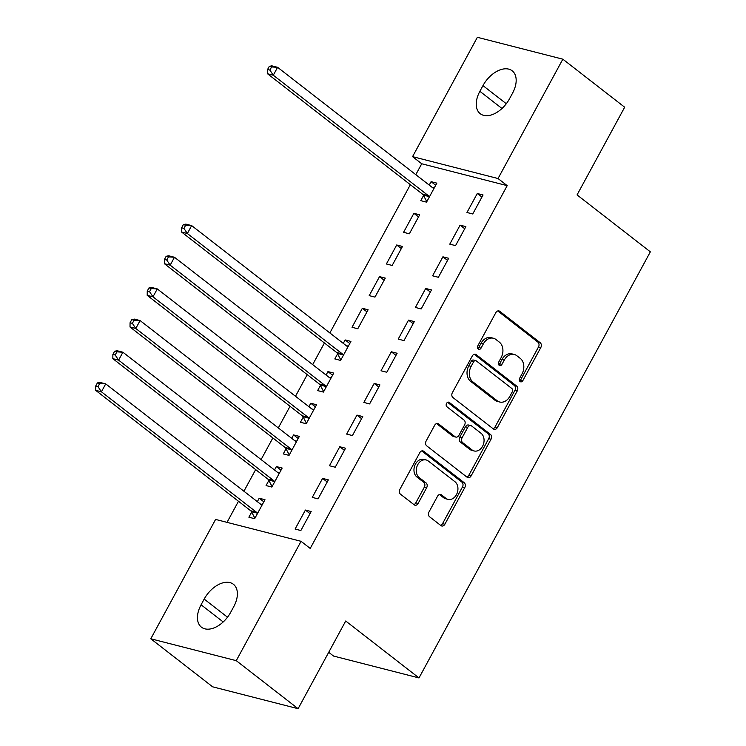 <?xml version="1.0" encoding="UTF-8"?>
<svg xmlns="http://www.w3.org/2000/svg" width="746" height="746" viewBox="0 0 746 746"><rect width="100%" height="100%" fill="white"/><g stroke="black" fill="none" stroke-linecap="round" stroke-linejoin="round"><path stroke-width="1.12" d="M520.102 381.56A2.527 1.921 104.4 0 0 520.652 381.831A2.527 1.921 104.4 0 0 522.853 380.609L540.785 347.589A3.609 2.751 104.4 0 0 540.225 342.74L499.755 311.306A3.609 2.751 104.4 0 0 498.962 310.914A3.609 2.751 104.4 0 0 495.82 312.667L477.897 345.678A2.527 1.921 104.4 0 0 478.289 349.081A2.527 1.921 104.4 0 0 478.839 349.352A2.527 1.921 104.4 0 0 481.039 348.121L483.361 343.85A11.554 8.803 104.4 0 1 493.423 338.246A11.554 8.803 104.4 0 1 495.95 339.495L499.326 342.116A11.554 8.803 104.4 0 1 501.125 357.651L498.804 361.922A2.527 1.921 104.4 0 0 499.195 365.316A2.527 1.921 104.4 0 0 499.745 365.587A2.527 1.921 104.4 0 0 501.946 364.365L504.268 360.094A11.554 8.803 104.4 0 1 514.33 354.481A11.554 8.803 104.4 0 1 516.857 355.739L520.232 358.36A11.554 8.803 104.4 0 1 522.032 373.886L519.71 378.157A2.527 1.921 104.4 0 0 520.102 381.56M519.636 381.01A2.527 1.921 104.4 0 0 520.549 380.012L538.472 347.002A3.609 2.751 104.4 0 0 537.913 342.144L497.75 310.951M477.822 348.531A2.527 1.921 104.4 0 0 478.727 347.533L481.049 343.263L483.361 343.85M498.729 364.766A2.527 1.921 104.4 0 0 499.643 363.778L501.955 359.497L504.268 360.094M429.015 511.933A3.609 2.751 104.4 0 0 429.584 516.782L440.933 525.604A3.609 2.751 104.4 0 0 441.725 525.995A3.609 2.751 104.4 0 0 444.868 524.242L464.777 487.576A3.609 2.751 104.4 0 0 464.217 482.718L423.747 451.293A3.609 2.751 104.4 0 0 422.954 450.901A3.609 2.751 104.4 0 0 419.811 452.645L399.903 489.32A3.609 2.751 104.4 0 0 400.462 494.169L414.179 504.818A3.609 2.751 104.4 0 0 414.972 505.21A3.609 2.751 104.4 0 0 418.114 503.457L426.637 487.772A3.609 2.751 104.4 0 0 426.078 482.914L419.271 477.636A9.661 7.357 104.4 0 1 417.135 466.026A9.661 7.357 104.4 0 1 426.18 459.965A9.661 7.357 104.4 0 1 428.297 461.009L454.939 481.702A9.661 7.357 104.4 0 1 457.084 493.302A9.661 7.357 104.4 0 1 448.029 499.372A9.661 7.357 104.4 0 1 445.912 498.328L441.473 494.878A3.609 2.751 104.4 0 0 440.681 494.486A3.609 2.751 104.4 0 0 437.538 496.239L429.015 511.933M301.058 541.316L236.258 660.667L150.785 638.781L215.585 519.43L301.058 541.316L310.215 548.441L507.196 185.651L498.039 178.536L412.566 156.641L477.365 37.3L562.838 59.186L498.039 178.536M562.838 59.186L624.672 107.219L577.059 194.911L650.353 251.84L419 677.937L345.706 621.008L298.102 708.7L236.258 660.667M493.404 428.969A3.609 2.751 104.4 0 0 494.197 429.351A3.609 2.751 104.4 0 0 497.34 427.607L517.248 390.932A3.609 2.751 104.4 0 0 516.689 386.083L476.218 354.648A3.609 2.751 104.4 0 0 475.426 354.257A3.609 2.751 104.4 0 0 472.283 356.01L452.374 392.676A3.609 2.751 104.4 0 0 452.934 397.534L493.404 428.969M491.008 439.254L471.099 475.92A3.609 2.751 104.4 0 1 467.956 477.673A3.609 2.751 104.4 0 1 467.164 477.281L426.703 445.847A3.609 2.751 104.4 0 1 426.143 440.998L434.657 425.304A3.609 2.751 104.4 0 1 437.809 423.551A3.609 2.751 104.4 0 1 438.592 423.942L455.004 436.69A3.609 2.751 104.4 0 0 455.797 437.081A3.609 2.751 104.4 0 0 458.939 435.328L464.59 424.922A3.609 2.751 104.4 0 0 464.031 420.063L446.947 406.794A2.527 1.921 104.4 0 1 446.388 403.763A2.527 1.921 104.4 0 1 448.756 402.169A2.527 1.921 104.4 0 1 449.306 402.448L490.448 434.405A3.609 2.751 104.4 0 1 491.008 439.254L488.705 438.667L468.796 475.333L471.099 475.92M328.716 652.312L333.537 656.051L419 677.937M328.361 479.883L322.589 478.4L312.276 497.395L318.048 498.878L328.361 479.883M268.858 480.443L266.08 485.571L271.852 487.045L282.165 468.05L276.384 466.576L274.528 469.999M362.743 416.566L356.961 415.093L346.648 434.088L352.429 435.561L362.743 416.566M303.23 417.126L300.452 422.255L306.224 423.737L316.537 404.742L310.765 403.26L308.909 406.682M397.114 353.259L391.342 351.776L381.029 370.771L386.801 372.254L397.114 353.259M337.612 353.818L334.823 358.938L340.605 360.421L350.918 341.426L345.137 339.943L343.281 343.374M431.496 289.942L425.714 288.469L415.401 307.455L421.182 308.937L431.496 289.942M379.518 276.635L369.205 295.63L374.977 297.104L385.29 278.109L379.518 276.635L384.143 280.226M465.868 226.625L460.095 225.152L449.782 244.147L455.554 245.62L465.868 226.625M413.89 213.319L403.577 232.314L409.358 233.796L419.672 214.801L413.89 213.319L418.525 216.918M507.196 185.651L421.723 163.766L415.802 174.667M410.356 184.691L329.863 332.949M324.417 342.983L312.677 364.608M307.231 374.632L295.491 396.266M290.045 406.29L278.295 427.924M272.85 437.949L261.109 459.573M255.664 469.607L243.923 491.232M238.478 501.265L227.026 522.359M423.551 195.536L420.772 200.655L426.544 202.138L436.858 183.143L431.085 181.66L429.22 185.092M483.054 194.976L477.281 193.494L466.968 212.489L472.74 213.971L483.054 194.976M396.704 244.977L386.391 263.972L392.172 265.445L402.476 246.46L396.704 244.977L401.329 248.567M448.682 258.284L442.91 256.81L432.596 275.806L438.368 277.279L448.682 258.284M362.332 308.294L352.019 327.289L357.791 328.762L368.104 309.767L362.332 308.294L366.957 311.884M414.3 321.601L408.528 320.118L398.215 339.113L403.987 340.596L414.3 321.601M320.426 385.477L317.637 390.596L323.419 392.079L333.732 373.084L327.951 371.601L326.095 375.033M379.928 384.917L374.156 383.435L363.843 402.43L369.615 403.912L379.928 384.917M286.044 448.784L283.266 453.913L289.038 455.386L299.351 436.401L293.579 434.918L291.714 438.34M345.547 448.225L339.775 446.751L329.462 465.746L335.243 467.22L345.547 448.225M251.672 512.101L248.884 517.22L254.666 518.703L264.979 499.708L259.198 498.235L257.342 501.657M311.175 511.542L305.403 510.059L295.09 529.054L300.862 530.537L311.175 511.542M230.654 612.354A23.546 14.491 127.8 0 1 201.42 627.162A23.546 14.491 127.8 0 1 201.084 604.782L204.18 599.085A23.546 14.491 127.8 0 1 233.405 584.277A23.546 14.491 127.8 0 1 233.75 606.657L230.654 612.354M298.102 708.7L212.629 686.814L150.785 638.781M421.723 163.766L412.566 156.641M482.97 85.613A23.546 14.491 127.8 0 1 512.194 70.805A23.546 14.491 127.8 0 1 512.539 93.185L509.443 98.882A23.546 14.491 127.8 0 1 480.219 113.69A23.546 14.491 127.8 0 1 479.874 91.31L482.97 85.613L506.301 103.731M431.085 181.66L435.711 185.26M477.281 193.494L481.907 197.084M460.095 225.152L464.721 228.742M442.91 256.81L447.535 260.401M425.714 288.469L430.349 292.059M408.528 320.118L413.153 323.717M345.137 339.943L349.771 343.542M391.342 351.776L395.967 355.376M327.951 371.601L332.576 375.201M374.156 383.435L378.781 387.025M310.765 403.26L315.39 406.85M356.961 415.093L361.596 418.683M293.579 434.918L298.204 438.508M339.775 446.751L344.4 450.342M276.384 466.576L281.018 470.166M322.589 478.4L327.214 482M259.198 498.235L263.823 501.825M305.403 510.059L310.028 513.658M514.33 354.481L512.017 353.893A11.554 8.803 104.4 0 0 501.955 359.497M493.423 338.246L491.11 337.649A11.554 8.803 104.4 0 0 481.049 343.263M493.097 428.726A3.609 2.751 104.4 0 0 495.027 427.01L514.936 390.345A3.609 2.751 104.4 0 0 514.376 385.495L474.214 354.294M512.241 391.911A2.527 1.921 104.4 0 0 511.849 388.517L476.33 360.924A2.527 1.921 104.4 0 0 475.78 360.644A2.527 1.921 104.4 0 0 473.579 361.875L471.127 366.379A11.554 8.803 104.4 0 0 472.927 381.915L497.2 400.77A11.554 8.803 104.4 0 0 499.736 402.019A11.554 8.803 104.4 0 0 509.798 396.415L512.241 391.911M475.78 360.644L473.468 360.057A2.527 1.921 104.4 0 0 471.267 361.278L473.579 361.875M499.736 402.019L497.423 401.432A11.554 8.803 104.4 0 1 494.896 400.182L470.614 381.318A11.554 8.803 104.4 0 1 468.814 365.792L471.267 361.278M466.856 477.039A3.609 2.751 104.4 0 0 468.796 475.333M436.596 423.588L452.701 436.102A3.609 2.751 104.4 0 0 453.484 436.494L455.797 437.081M447.6 402.327L488.145 433.808L490.448 434.405M472.041 449.922A9.661 7.357 104.4 0 0 474.158 450.966A9.661 7.357 104.4 0 0 483.203 444.896A9.661 7.357 104.4 0 0 481.067 433.295L471.677 426.003A3.609 2.751 104.4 0 0 470.885 425.612A3.609 2.751 104.4 0 0 467.742 427.365L462.091 437.771A3.609 2.751 104.4 0 0 462.651 442.63L472.041 449.922L469.728 449.325A9.661 7.357 104.4 0 0 471.845 450.37L474.158 450.966M470.885 425.612L468.572 425.024A3.609 2.751 104.4 0 0 465.429 426.777L467.742 427.365M469.728 449.325L460.338 442.033A3.609 2.751 104.4 0 1 459.778 437.184L465.429 426.777M488.705 438.667A3.609 2.751 104.4 0 0 488.145 433.808M448.029 499.372L445.716 498.776A9.661 7.357 104.4 0 1 443.609 497.731L439.469 494.523M426.18 459.965L423.877 459.368A9.661 7.357 104.4 0 0 414.823 465.439A9.661 7.357 104.4 0 0 416.967 477.039L419.271 477.636M413.871 504.585A3.609 2.751 104.4 0 0 415.802 502.869L424.325 487.175A3.609 2.751 104.4 0 0 423.765 482.326L416.967 477.039M440.625 525.361A3.609 2.751 104.4 0 0 442.555 523.645L462.464 486.979A3.609 2.751 104.4 0 0 461.905 482.13L421.751 450.938M434.079 188.262L433.64 188.188A3.683 2.797 -75.6 0 1 433.463 188.16A3.683 2.797 -75.6 0 1 432.661 187.759L277.596 67.317L273.297 75.234L267.525 73.751L422.59 194.193A3.683 2.797 -75.6 0 1 423.318 195.088L426.777 201.7M434.321 187.805L432.279 187.46M269.884 70.096L271.6 66.935L269.287 66.338L267.572 69.509L269.884 70.096L273.297 75.234L428.363 195.676A3.683 2.797 -75.6 0 1 429.09 196.562L429.323 197.009M269.287 66.338L271.824 65.834L277.596 67.317L271.6 66.935M267.525 73.751L267.572 69.509M348.13 346.554L347.692 346.48A3.683 2.797 -75.6 0 1 347.524 346.442A3.683 2.797 -75.6 0 1 346.713 346.041L191.657 225.6L187.358 233.517L181.586 232.034L336.642 352.476A3.683 2.797 -75.6 0 1 337.379 353.371L340.838 359.982M348.382 346.088L346.34 345.743M183.936 228.379L185.661 225.217L183.348 224.63L181.632 227.791L183.936 228.379L187.358 233.517L342.423 353.958A3.683 2.797 -75.6 0 1 343.151 354.844L343.384 355.292M183.348 224.63L185.885 224.117L191.657 225.6L185.661 225.217M181.586 232.034L181.632 227.791M330.944 378.203L330.506 378.129A3.683 2.797 -75.6 0 1 330.338 378.091A3.683 2.797 -75.6 0 1 329.527 377.7L174.471 257.258L170.172 265.166L164.4 263.692L319.456 384.134A3.683 2.797 -75.6 0 1 320.183 385.029L323.652 391.641M331.196 377.746L329.145 377.401M166.75 260.037L168.465 256.876L166.162 256.279L164.437 259.449L166.75 260.037L170.172 265.166L325.228 385.607A3.683 2.797 -75.6 0 1 325.965 386.503L326.198 386.95M166.162 256.279L168.689 255.775L174.471 257.258L168.465 256.876M164.4 263.692L164.437 259.449M313.758 409.862L313.32 409.787A3.683 2.797 -75.6 0 1 313.143 409.75A3.683 2.797 -75.6 0 1 312.341 409.358L157.285 288.916L152.986 296.824L147.204 295.351L302.27 415.792A3.683 2.797 -75.6 0 1 302.997 416.678L306.466 423.299M314.01 409.405L311.959 409.06M149.564 291.695L151.279 288.534L148.967 287.937L147.251 291.108L149.564 291.695L152.986 296.824L308.042 417.266A3.683 2.797 -75.6 0 1 308.779 418.161L309.012 418.609M148.967 287.937L151.503 287.434L157.285 288.916L151.279 288.534M147.204 295.351L147.251 291.108M296.572 441.52L296.134 441.445A3.683 2.797 -75.6 0 1 295.957 441.408A3.683 2.797 -75.6 0 1 295.155 441.007L140.089 320.566L135.8 328.482L130.018 327.009L285.084 447.451A3.683 2.797 -75.6 0 1 285.811 448.337L289.271 454.957M296.815 441.063L294.773 440.718M132.378 323.354L134.094 320.183L131.781 319.596L130.065 322.757L132.378 323.354L135.8 328.482L290.856 448.924A3.683 2.797 -75.6 0 1 291.583 449.819L291.817 450.267M131.781 319.596L134.317 319.092L140.089 320.566L134.094 320.183M130.018 327.009L130.065 322.757M279.377 473.178L278.948 473.104A3.683 2.797 -75.6 0 1 278.771 473.067A3.683 2.797 -75.6 0 1 277.96 472.666L122.904 352.224L118.605 360.141L112.832 358.658L267.889 479.1A3.683 2.797 -75.6 0 1 268.625 479.995L272.085 486.606M279.629 472.722L277.587 472.377M115.182 355.012L116.908 351.842L114.595 351.254L112.879 354.415L115.182 355.012L118.605 360.141L273.67 480.583A3.683 2.797 -75.6 0 1 274.397 481.478L274.631 481.925M114.595 351.254L117.131 350.751L122.904 352.224L116.908 351.842M112.832 358.658L112.879 354.415M262.191 504.837L261.753 504.762A3.683 2.797 -75.6 0 1 261.585 504.725A3.683 2.797 -75.6 0 1 260.774 504.324L105.718 383.882L101.419 391.799L95.647 390.317L250.703 510.758A3.683 2.797 -75.6 0 1 251.439 511.653L254.899 518.265M262.443 504.38L260.391 504.026M97.996 386.67L99.722 383.5L97.409 382.912L95.684 386.074L97.996 386.67L101.419 391.799L256.475 512.241A3.683 2.797 -75.6 0 1 257.211 513.136L257.445 513.584M97.409 382.912L99.945 382.4L105.718 383.882L99.722 383.5M95.647 390.317L95.684 386.074M520.549 380.012L522.853 380.609M478.727 347.533L481.039 348.121M499.643 363.778L501.946 364.365M498.086 310.877L499.755 311.306M537.913 342.144L540.225 342.74M538.472 347.002L540.785 347.589M474.549 354.219L476.218 354.648M514.376 385.495L516.689 386.083M514.936 390.345L517.248 390.932M495.027 427.01L497.34 427.607M468.814 365.792L471.127 366.379M470.614 381.318L472.927 381.915M494.896 400.182L497.2 400.77M436.923 423.514L438.592 423.942M452.701 436.102L455.004 436.69M448.141 402.15L449.306 402.448M459.778 437.184L462.091 437.771M460.338 442.033L462.651 442.63M439.804 494.449L441.473 494.878M443.609 497.731L445.912 498.328M423.765 482.326L426.078 482.914M424.325 487.175L426.637 487.772M415.802 502.869L418.114 503.457M422.077 450.864L423.747 451.293M461.905 482.13L464.217 482.718M462.464 486.979L464.777 487.576M442.555 523.645L444.868 524.242M479.874 91.31L501.983 108.487M201.084 604.782L223.194 621.959M204.18 599.085L227.502 617.203M422.59 194.193L428.363 195.676M423.318 195.088L429.09 196.562M336.642 352.476L342.423 353.958M337.379 353.371L343.151 354.844M319.456 384.134L325.228 385.607M320.183 385.029L325.965 386.503M302.27 415.792L308.042 417.266M302.997 416.678L308.779 418.161M285.084 447.451L290.856 448.924M285.811 448.337L291.583 449.819M267.889 479.1L273.67 480.583M268.625 479.995L274.397 481.478M250.703 510.758L256.475 512.241M251.439 511.653L257.211 513.136"/></g></svg>
